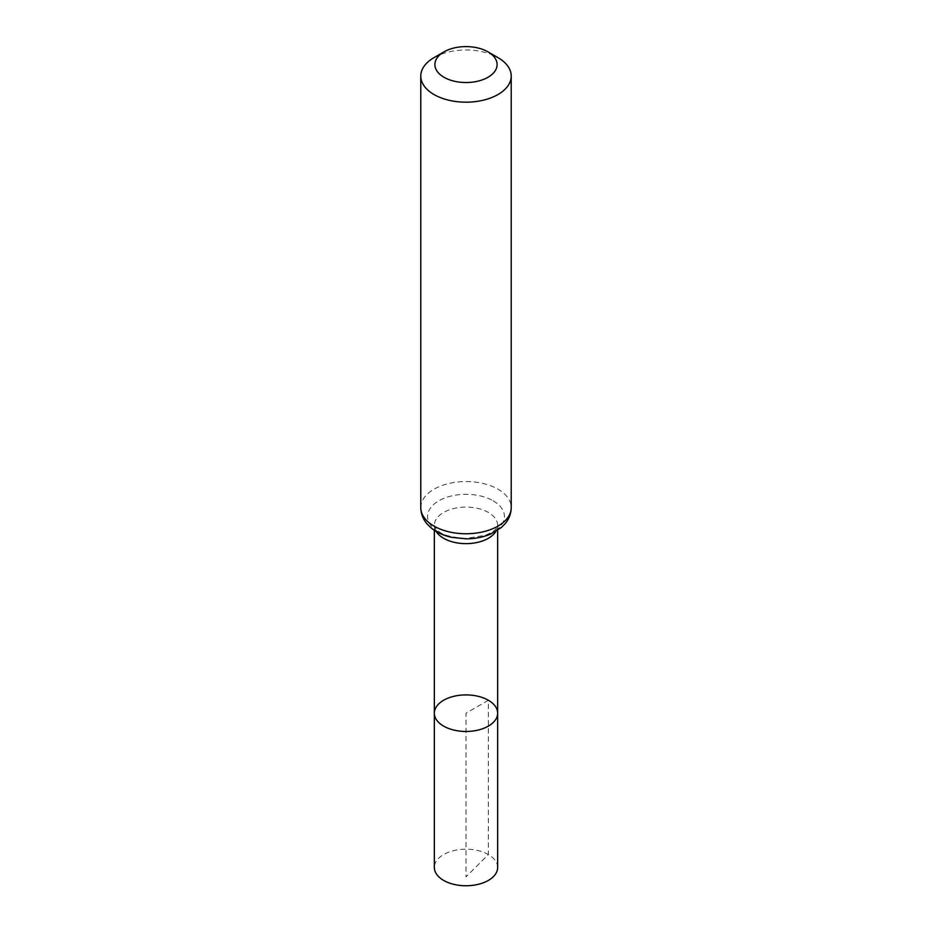 <?xml version="1.0" encoding="UTF-8"?>
<svg xmlns="http://www.w3.org/2000/svg" width="932" height="932" viewBox="0 0 932 932"><rect width="100%" height="100%" fill="white"/><g stroke="black" fill="none" stroke-linecap="round" stroke-linejoin="round"><path stroke-width="0.7" stroke-dasharray="4.66 3.5" d="M497.653 713.19A31.653 18.279 0 0 0 488.38 700.27A31.653 18.279 0 0 0 453.884 696.309A31.653 18.279 0 0 0 434.347 713.19M434.021 57.621A45.225 26.108 180 0 1 497.979 57.621M497.653 867.471A31.653 18.279 0 0 0 466 849.203A31.653 18.279 0 0 0 434.347 867.471M488.38 700.27L466 713.19L466 876.884L488.38 854.551L488.38 700.27M436.129 531.403A31.653 18.279 180 0 1 434.347 525.357A31.653 18.279 180 0 1 453.884 508.476A31.653 18.279 180 0 1 488.38 512.437A31.653 18.279 180 0 1 497.653 525.357A31.653 18.279 180 0 1 495.871 531.403M420.775 507.649A45.225 26.108 180 0 1 448.7 483.533A45.225 26.108 180 0 1 497.979 489.183A45.225 26.108 180 0 1 511.225 507.649M493.179 500.81A38.433 22.193 180 0 1 475.949 537.939A38.433 22.193 180 0 1 428.871 510.759A38.433 22.193 180 0 1 493.179 500.81M497.653 530.285L497.653 525.357L496.768 527.722C495.125 529.166 496.628 530.25 485.665 535.201L465.394 538.533C450.249 537.053 441.29 534.56 438.518 531.042C435.559 528.595 434.172 526.697 434.347 525.357L434.347 530.285"/><path stroke-width="1.4" d="M434.347 713.19A31.653 18.279 0 0 0 466 731.469A31.653 18.279 0 0 0 497.653 713.19A31.653 18.279 180 0 1 478.116 730.071A31.653 18.279 180 0 1 443.62 726.11A31.653 18.279 180 0 1 434.347 713.19A31.653 18.279 180 0 1 466 694.911A31.653 18.279 180 0 1 497.653 713.19L497.653 867.471A31.653 18.279 0 0 1 478.116 884.363A31.653 18.279 0 0 1 443.62 880.402A31.653 18.279 0 0 1 434.347 867.471L434.347 530.285M497.979 57.621L488.007 51.866A31.129 17.976 180 0 1 488.007 77.274A31.129 17.976 180 0 1 443.993 77.274A31.129 17.976 180 0 1 443.993 51.866A31.129 17.976 180 0 1 488.007 51.866L497.979 57.621A45.225 26.108 180 0 1 511.225 76.075A45.225 26.108 180 0 1 466 102.182A45.225 26.108 180 0 1 420.775 76.075A45.225 26.108 180 0 1 434.021 57.621L443.993 51.866M495.871 531.403A31.653 18.279 180 0 1 466 543.636A31.653 18.279 180 0 1 436.129 531.403M511.225 507.649A45.225 26.108 180 0 1 466 533.756A45.225 26.108 180 0 1 420.775 507.649C420.88 513.753 423.012 519.229 427.194 524.075L430.677 527.524C436.397 532.3 443.469 535.585 451.892 537.38L466.606 538.847C475.308 538.754 483.324 537.158 490.663 534.048L501.311 527.547L504.771 524.11C508.977 519.252 511.12 513.777 511.225 507.649L511.225 76.075M497.653 530.285L497.653 713.19M420.775 76.075L420.775 507.649"/></g></svg>

